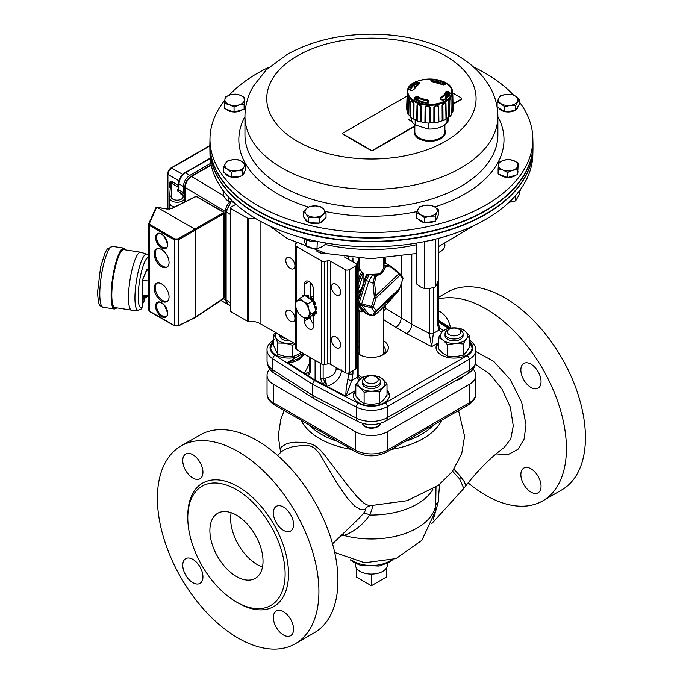<?xml version="1.0" encoding="UTF-8"?>
<svg xmlns="http://www.w3.org/2000/svg" width="683" height="683" viewBox="0 0 683 683"><rect width="100%" height="100%" fill="white"/><g stroke="black" fill="none" stroke-linecap="round" stroke-linejoin="round"><path stroke-width="1.02" d="M161.615 283.932A10.518 6.07 -120 0 0 156.356 283.411A10.518 6.07 -120 0 0 156.356 295.56A10.518 6.07 -120 0 0 166.874 301.63A10.518 6.07 -120 0 0 168.488 293.203A10.518 6.07 -120 0 0 161.615 283.932M161.615 249.577A10.518 6.07 -120 0 0 156.356 249.056A10.518 6.07 -120 0 0 156.356 261.196A10.518 6.07 -120 0 0 166.874 267.275A10.518 6.07 -120 0 0 168.488 258.84A10.518 6.07 -120 0 0 161.615 249.577M194.868 317.501L195.398 317.194L195.398 230.069L194.868 229.155L157.15 207.376L155.69 208.238M223.298 212.14A0.751 0.435 120 0 1 223.811 212.456L223.853 213.642L178.502 239.827L174.327 239.844L149.543 225.527L148.74 223.87L148.663 310.005L149.697 311.559L174.489 325.868L178.331 325.979A0.751 0.435 -116.5 0 0 178.502 325.629L178.502 239.827L177.973 238.905L223.315 212.72L223.298 212.14L196.661 196.764L195.62 196.73L172.116 208.469L167.164 209.058L157.15 207.376M148.766 309.57L149.543 311.209L174.327 325.526L178.502 325.629L195.398 317.194L224.255 297.779L224.255 213.062L223.657 212.114L197.02 196.738A0.751 0.435 120 0 0 196.661 196.764M171.587 208.699A0.751 0.435 63.5 0 1 171.757 208.417L195.261 196.678A0.751 0.435 63.5 0 1 195.62 196.73M224.255 297.779L223.717 298.719A0.751 0.435 -123.5 0 0 223.853 298.386L223.853 213.642A0.751 0.461 -120 0 0 223.315 212.72M177.973 238.905L174.839 238.93L150.055 224.622L149.466 223.332L156.552 207.393L155.784 207.914L148.8 223.631A0.751 0.581 -156 0 0 148.766 223.819M156.911 248.791A10.518 6.07 -120 0 0 157.414 260.582A10.518 6.07 -120 0 0 167.378 266.916M156.911 283.146A10.518 6.07 -120 0 0 157.414 294.945A10.518 6.07 -120 0 0 167.378 301.28M142.534 301.715A3.381 0.717 98.8 0 0 142.892 303.184A3.381 0.717 98.8 0 0 143.012 303.158L144.087 301.032C144.489 297.472 144.472 295.978 144.028 296.567A3.381 0.717 98.8 0 0 143.925 296.499A3.381 0.717 98.8 0 0 143.012 298.223A3.381 0.717 98.8 0 0 142.534 301.715M145.266 295.346A3.381 0.717 98.8 0 0 145.257 295.893A3.381 0.717 98.8 0 0 145.616 297.361A3.381 0.717 98.8 0 0 145.735 297.336L146.717 295.568M142.363 294.894A3.381 0.717 98.8 0 0 142.354 295.44A3.381 0.717 98.8 0 0 142.397 296.268M138.128 310.219A28.404 6.002 98.8 0 1 136.361 281.225A28.404 6.002 98.8 0 1 146.811 254.11L140.741 252.258A29.301 6.19 98.8 0 0 140.561 252.215A29.301 6.19 98.8 0 0 132.664 267.173A29.301 6.19 98.8 0 0 128.498 297.412A29.301 6.19 98.8 0 0 131.597 310.142A29.301 6.19 98.8 0 0 131.785 310.15L138.128 310.219L141.33 308.955L142.115 307.119M140.561 252.215L123.862 249.636A29.301 6.19 98.8 0 0 115.973 264.594A29.301 6.19 98.8 0 0 111.799 294.825A29.301 6.19 98.8 0 0 114.906 307.555L131.597 310.142M147.408 295.671L147.332 296.542L144.83 298.232L146.854 295.585M146.854 296.115L144.386 298.223M142.149 294.86L148.663 295.867M146.734 270.084L148.663 270.383M142.226 280.098L148.663 281.089M223.512 298.847L225.373 299.88L225.373 211.534L185.204 187.492L185.204 201.485M184.641 201.809L185.981 201.314M229.992 201.784C227.097 204.635 225.561 207.888 225.373 211.534M225.373 299.88L227.277 304.029L228.515 304.413M170.11 208.938L169.726 203.688M170.784 205.549L170.11 205.933M211.201 165.021L191.428 176.436C187.586 179.083 185.486 182.728 185.119 187.373L185.204 187.253C185.571 182.711 187.62 179.159 191.368 176.573L191.582 176.453C187.714 179.125 185.58 182.805 185.204 187.492L185.119 201.536M209.86 145.914L171.629 167.992L168.991 170.759L167.907 174.43L167.907 208.067A1.503 0.871 122.1 0 0 168.189 208.733L167.583 207.589A1.204 0.692 0 0 0 167.907 208.067L169.418 209.032M170.502 188.935L170.024 187.799M178.767 189.404L178.656 183.42C178.997 178.895 181.038 175.36 184.786 172.808A1.204 0.692 60 0 1 185.375 172.859C181.49 175.531 179.364 179.211 178.997 183.898L178.997 189.823L183.394 192.819L182.728 194.8M184.641 201.989L184.641 197.916L181.499 193.306A1.204 0.709 120.9 0 0 182.37 191.838M171.228 181.49L172.782 182.002A1.204 0.709 -58.7 0 1 171.911 183.462L169.435 182.173L171.228 181.49A1.204 0.956 -91.2 0 1 171.074 182.771A1.503 1.229 3.5 0 0 170.468 183.684A3.757 2.169 0 0 0 170.468 183.667A3.757 2.169 0 0 0 169.435 182.173L169.435 187.082A3.757 2.169 180 0 1 170.221 187.799M182.318 194.288L180.568 193.844L181.499 193.306L178.135 191.291A1.204 0.709 120.9 0 0 178.997 189.823A1.204 0.692 0 0 1 178.656 189.345M210.202 158.524L185.375 172.859L189.772 175.403C185.904 178.075 183.778 181.755 183.394 186.442L178.997 183.898A1.204 0.692 0 0 1 178.656 183.42M183.394 192.819L183.394 186.442M189.772 175.403L210.842 163.237M190.967 176.718A2.228 1.289 -120 0 0 190.839 176.487A8.435 4.866 120 0 0 184.871 186.818L184.871 201.673M190.839 176.487L211.141 164.765M231.016 201.989L226.124 211.969L226.124 299.939L227.832 303.961L230.299 305.591M226.175 210.979L230.956 201.972M230.299 207.888L230.299 310.953A1.503 0.871 0 0 0 230.734 311.568L230.734 208.494A1.503 0.871 180 0 1 230.299 207.888A1.503 0.871 180 0 1 230.734 207.273L235.934 204.277M411.072 117.57L411.072 118.21A18.782 10.843 0 0 0 415.17 124.972L428.13 129.01A18.782 10.843 0 0 0 447.032 122.607M447.988 121.045A18.782 10.843 0 0 0 448.646 118.21L448.646 117.203A22.915 13.233 180 0 1 446.272 118.859L445.973 103.423C444.744 102.202 443.446 102.817 442.097 105.25A3.953 2.28 0 0 0 442.891 105.199C443.924 103.338 444.872 102.894 445.726 103.867A3.953 2.28 0 0 0 445.973 103.423M415.17 119.781L415.17 124.972M428.13 123.034L428.13 129.01M447.416 118.125L447.416 122.727A20.285 11.713 0 0 0 447.988 122.112L447.988 117.715M446.093 119.183L446.093 122.317L447.416 122.727M447.493 96.773A17.758 10.254 0 0 0 446.477 94.348M424.8 102.629L424.809 102.296A16.554 9.562 0 0 0 427.456 102.646L428.104 103.253M416.135 99.829A82.984 53.376 -55.5 0 1 416.434 99.624L417.484 99.539A16.554 9.562 0 0 0 419.447 100.623L419.456 101.315M445.658 98.489L445.623 96.107A16.554 9.562 0 0 0 446.238 94.578L447.066 94.331A82.984 68.232 10.3 0 1 448.569 94.698L449.235 95.338M441.209 99.897A85.998 43.456 -116 0 0 440.253 98.95L440.424 97.447A15.897 9.178 0 0 0 445.589 91.915L447.305 91.402A85.998 70.708 10.3 0 1 448.816 91.761L450.191 93.084A20.541 11.859 180 0 1 443.455 100.299L441.645 99.88A16.554 9.562 0 0 0 442.729 99.197L442.729 100.222M442.763 100.213L442.729 99.197M418.5 82.319A85.998 45.189 65.7 0 1 419.464 82.728L419.294 83.727A15.897 9.178 0 0 0 414.129 89.251L412.412 90.276A85.998 68.974 -170.2 0 0 410.901 90.455L409.527 89.729A20.541 11.859 180 0 1 416.263 82.515L418.5 82.319A0.751 0.555 112.4 0 0 418.022 83.258L416.878 83.505L416.903 85.051M427.985 102.501A0.751 0.495 7.9 0 1 428.719 102.049L426.952 103.15A20.541 11.859 180 0 1 414.461 99.257L414.641 97.66L414.991 99.291M408.793 95.347A21.984 12.695 0 0 0 445.845 100.427A21.984 12.695 0 0 0 434.934 79.356A21.984 12.695 0 0 0 408.793 95.347M443.907 84.837L441.739 84.487A15.897 9.178 0 0 0 432.16 81.499L430.836 80.765A85.998 8.025 -87.4 0 1 430.99 80.167L432.766 79.672A20.541 11.859 180 0 1 445.256 83.557L445.077 84.555A85.998 53.581 126.2 0 0 443.907 84.837A0.751 0.47 -104.3 0 0 443.404 84.905M414.641 97.66A85.998 55.314 -55.5 0 1 415.81 96.841L417.979 96.687A15.897 9.178 0 0 0 427.549 99.667L428.881 100.913A85.998 6.292 94.2 0 0 428.719 102.049M407.316 92.128C406.53 75.062 453.188 75.062 452.402 92.128A22.548 13.02 180 0 1 433.261 105.156A22.548 13.02 180 0 1 408.255 96.021A22.548 13.02 180 0 1 407.316 92.128L406.94 109.792A22.915 13.233 180 0 0 407.094 111.15M407.631 96.61L408.246 96.568L409.066 99.377L408.801 114.838A22.915 13.233 180 0 0 410.543 116.742L410.867 101.349C411.823 100.247 412.874 100.999 414.026 103.585L413.864 119.098A22.915 13.233 180 0 0 416.732 120.464L416.997 105.003C418.397 103.637 419.866 104.089 421.394 106.377L421.36 121.907A22.915 13.233 180 0 0 424.92 122.539L425.082 107.035C426.713 105.31 428.378 105.413 430.051 107.325L430.153 122.855A22.915 13.233 180 0 0 433.859 122.65L433.893 107.111C435.515 105.02 437.111 104.747 438.682 106.292L438.896 121.779A22.915 13.233 180 0 0 442.191 120.771L442.097 105.25M449.371 116.964L449.132 101.485C449.79 99.436 450.37 98.813 450.874 99.633L451.198 115.009A23.29 13.447 180 0 1 449.371 116.964A4.286 2.476 0 0 1 448.646 117.203L448.432 101.707C449.312 99.018 450.106 98.173 450.806 99.172L450.874 99.598A3.953 2.28 0 0 0 450.874 99.573A3.953 2.28 0 0 0 450.806 99.172M452.445 94.169L451.941 97.037L452.24 112.473A22.915 13.233 180 0 1 451.19 114.454M414.658 87.313L414.649 86.621A19.568 11.304 180 0 1 416.109 85.699M453.145 109.886A23.29 13.447 180 0 1 452.752 112.089L452.445 96.679L452.82 94.578L453.145 109.886M452.24 112.473A4.286 2.476 0 0 0 452.752 112.089M451.198 115.009A4.286 2.476 0 0 0 451.198 114.906L450.874 99.581A3.953 2.28 0 0 1 450.874 99.633M445.726 103.867L446.008 119.312A4.286 2.476 0 0 0 446.272 118.859M446.008 119.312A23.29 13.447 180 0 1 443.028 120.712L442.891 105.199M442.191 120.771A4.286 2.476 0 0 0 443.028 120.712M438.349 122.146A23.29 13.447 180 0 1 434.67 122.778L434.661 107.248C435.916 105.652 437.086 105.447 438.17 106.642L438.349 122.146A4.286 2.476 0 0 0 438.896 121.779M433.859 122.65A4.286 2.476 0 0 0 434.67 122.778M429.402 123.068A23.29 13.447 180 0 1 425.577 122.838L425.705 107.325C426.986 106.019 428.198 106.087 429.342 107.538L429.402 123.068A4.286 2.476 0 0 0 430.153 122.855M424.92 122.539A4.286 2.476 0 0 0 425.577 122.838M420.523 121.941A23.29 13.447 180 0 1 417.142 120.891L417.373 105.413C418.491 104.379 419.558 104.712 420.6 106.42L420.523 121.941A4.286 2.476 0 0 0 421.36 121.907M416.732 120.464A4.286 2.476 0 0 0 417.142 120.891M413.07 118.944A23.29 13.447 180 0 1 410.645 117.22L410.953 101.81C411.721 100.99 412.498 101.536 413.258 103.449L413.07 118.944A4.286 2.476 0 0 0 413.864 119.098M410.543 116.742A4.286 2.476 0 0 0 410.645 117.22M408.169 114.522A23.29 13.447 180 0 1 407.068 112.396L407.401 97.054C407.725 96.363 408.075 97.037 408.451 99.078L408.169 114.522A4.286 2.476 0 0 0 408.801 114.838M407.273 91.881L406.573 109.357A4.286 2.476 0 0 0 406.94 109.792M408.451 99.078A3.953 2.28 0 0 0 409.066 99.377M438.17 106.642A3.953 2.28 0 0 0 438.682 106.292M429.342 107.538A3.953 2.28 0 0 0 430.051 107.325M420.6 106.42A3.953 2.28 0 0 0 421.394 106.377M413.258 103.449A3.953 2.28 0 0 0 414.026 103.585M427.993 102.399A85.247 6.232 -85.8 0 1 428.147 101.366L427.464 100.606A16.512 9.536 180 0 1 417.518 97.515L416.408 97.712L416.434 99.624M428.147 101.366A0.751 0.512 8.1 0 1 428.881 100.913M415.81 96.841L416.408 97.712A85.247 54.828 124.5 0 0 415.247 98.531L415.255 99.317M448.816 91.761L448.569 92.777A85.247 70.093 -169.7 0 0 447.075 92.418L446.195 92.564A16.512 9.536 180 0 1 440.825 98.301L440.561 98.745M445.256 83.557A0.751 0.461 123.2 0 0 444.556 84.496A19.611 11.321 0 0 0 432.638 80.782L431.733 80.893A0.751 0.692 -164.8 0 0 430.99 80.167M447.066 94.331L447.305 91.402M440.253 98.95L442.994 100.145C446.528 98.275 448.629 96.055 449.286 93.486L449.286 93.486A0.751 0.606 13.9 0 1 450.191 93.084M445.077 84.555A0.751 0.478 -103.2 0 0 444.531 84.683M431.536 81.277A0.751 0.683 -165.4 0 0 430.836 80.765M410.44 90.455L412.412 90.276M419.464 82.728A0.751 0.555 113.6 0 0 418.969 83.668L418.969 83.753M407.401 97.054L407.717 96.081M451.941 97.037A3.953 2.28 0 0 0 452.445 96.679M448.432 101.707A3.953 2.28 0 0 0 449.132 101.485M433.893 107.111A3.953 2.28 0 0 0 434.661 107.248M425.082 107.035A3.953 2.28 0 0 0 425.705 107.325M410.867 101.349L410.867 101.349A3.953 2.28 0 0 0 410.953 101.81M452.419 93.597L452.82 94.578M444.889 130.009A15.555 8.981 180 0 1 440.859 138.675A15.555 8.981 180 0 1 422.085 140.1A15.555 8.981 180 0 1 414.829 130.009M414.829 124.716L414.829 131.768A15.026 8.674 0 0 0 421.377 138.931A15.026 8.674 0 0 0 440.484 137.906A15.026 8.674 0 0 0 444.889 131.768L444.889 124.716M209.988 138.12L209.886 143.276A161.547 93.264 0 0 0 222.163 180.116A161.547 93.264 0 0 0 253.393 208.11A161.547 93.264 0 0 0 489.429 208.11A161.547 93.264 0 0 0 532.945 143.276L532.834 138.12A161.436 93.204 180 0 1 403.884 230.572A161.436 93.204 180 0 1 222.265 174.942A161.436 93.204 180 0 1 209.988 138.12A161.436 93.204 180 0 1 224.844 100.205M489.267 208.213A161.103 93.008 180 0 1 489.113 208.306A161.103 93.008 180 0 1 253.717 208.306A161.103 93.008 180 0 1 253.555 208.213M229.198 95.168A161.436 93.204 180 0 1 269.196 67.13M473.635 67.13A161.436 93.204 180 0 1 513.522 95.057M519.208 101.776A161.436 93.204 180 0 1 520.557 103.603A161.436 93.204 180 0 1 532.834 138.12M305.07 218.731A9.767 5.643 0 0 0 308.076 222.137M309.501 222.778A9.767 5.643 0 0 0 319.132 223.068M320.404 222.632A9.767 5.643 0 0 0 324.348 219.132M499.7 174.592A9.767 5.643 0 0 0 507.153 177.384M508.007 177.418A9.767 5.643 0 0 0 516.16 175.019M517.799 172.731A9.767 5.643 0 0 0 517.936 171.774L517.936 171.185M498.872 108.093A9.767 5.643 0 0 0 504.216 111.525M505.266 111.747A9.767 5.643 0 0 0 514.615 110.603M516.237 109.553A9.767 5.643 0 0 0 517.936 106.531M242.721 174.959A9.767 5.643 0 0 0 244.42 171.945M225.356 173.508A9.767 5.643 0 0 0 230.7 176.931M231.75 177.162A9.767 5.643 0 0 0 241.099 176.018M234.491 112.003A9.767 5.643 0 0 0 242.644 109.613M244.283 107.325A9.767 5.643 0 0 0 244.42 106.369L244.42 105.78M226.184 109.178A9.767 5.643 0 0 0 233.637 111.978M435.95 220.037A9.767 5.643 0 0 0 437.257 217.228M418.32 219.175A9.767 5.643 0 0 0 424.117 222.521M425.108 222.692A9.767 5.643 0 0 0 434.277 221.275M322.957 214.599A9.767 5.643 0 0 0 323.469 208.964L326.03 212.584L322.957 214.599L319.883 218.039L314.248 217.151A9.767 5.643 0 0 0 322.957 214.599M513.496 160.548A9.767 5.643 0 0 0 503.738 160.249L508.767 159.481L513.496 160.548L518.226 163.032L517.927 165.568A9.767 5.643 0 0 0 513.496 160.548M506.146 94.348A9.767 5.643 0 0 0 498.88 98.113L500.63 95.731L506.146 94.348L511.661 94.382L515.434 96.09A9.767 5.643 0 0 0 506.146 94.348M236.685 170.793A9.767 5.643 0 0 0 243.942 167.019L242.2 170.827L236.685 170.793L231.161 172.176L227.396 169.042A9.767 5.643 0 0 0 236.685 170.793M229.334 104.593A9.767 5.643 0 0 0 239.084 104.892L234.056 107.077L229.334 104.593L224.605 103.526L224.903 99.564A9.767 5.643 0 0 0 229.334 104.593M430.017 216.169A9.767 5.643 0 0 0 436.924 212.182L435.464 216.041L430.017 216.169L424.561 217.723L420.574 214.71A9.767 5.643 0 0 0 430.017 216.169M532.945 143.456A161.555 93.272 180 0 1 532.962 144.787L532.962 148.074A161.555 93.272 180 0 1 433.235 234.243A161.555 93.272 180 0 1 257.175 214.027A161.555 93.272 180 0 1 209.86 148.074L209.86 144.787A161.555 93.272 180 0 1 209.877 143.456M532.962 144.787A161.555 93.272 180 0 1 433.235 230.965A161.555 93.272 180 0 1 257.175 210.74A161.555 93.272 180 0 1 209.86 144.787M224.912 192.743A12.772 7.376 180 0 1 222.453 190.164A12.772 7.376 180 0 1 221.966 188.841M520.856 188.841A12.772 7.376 180 0 1 519.481 191.402A12.772 7.376 180 0 1 517.919 192.743M317.45 241.432A12.772 7.376 180 0 1 308.818 240.749A12.772 7.376 180 0 1 304.14 238.316M444.889 243.942L444.889 245.393A15.026 8.674 180 0 1 440.484 251.532A15.026 8.674 180 0 1 438.384 252.539M440.322 251.617A14.574 8.418 180 0 1 440.168 251.711A14.574 8.418 180 0 1 438.384 252.59M435.626 239.101A12.772 7.376 180 0 1 428.497 240.775M532.945 149.415A161.547 93.264 180 0 1 532.945 149.594A161.547 93.264 180 0 1 309.595 234.611A161.547 93.264 180 0 1 209.886 149.594A161.547 93.264 180 0 1 209.877 149.415M209.886 149.594L209.988 154.742A161.436 93.204 0 0 0 309.638 239.699A161.436 93.204 0 0 0 532.834 154.742L532.945 149.594M438.699 238.316A126.457 73.013 0 0 1 438.384 238.427L438.384 280.593L435.464 286.886L435.37 239.221M424.561 241.603L424.561 288.576L430.017 288.439L435.464 286.886M416.587 243.071L416.587 283.966L420.574 286.98L424.561 288.576M325.458 242.943L325.458 244.292L321.232 247.161L317.006 248.603L311.661 248.279L306.317 246.537L304.072 240.151L304.072 238.299M306.317 246.537L306.317 239.75M317.006 248.603L317.296 241.449M519.225 191.667L519.225 194.672L515.639 200.853L509.04 202.305M515.639 200.853L515.639 195.458M234.056 202.313L228.429 201.4L225.911 199.197L223.401 195.569L223.401 191.453M228.429 201.4L228.429 196.858M418.047 209.263A9.767 5.643 0 0 0 420.574 214.71L416.587 213.122L418.047 209.263L419.507 206.829L424.954 205.276A9.767 5.643 0 0 0 418.047 209.263M436.924 212.182A9.767 5.643 0 0 0 434.388 206.736A9.767 5.643 0 0 0 424.954 205.276L430.401 205.148L434.388 206.736L438.384 209.749L436.924 212.182M230.222 94.835A9.767 5.643 0 0 0 224.903 99.564L225.194 97.029L230.222 94.835L235.251 94.075L239.981 95.133A9.767 5.643 0 0 0 230.222 94.835M239.084 104.892A9.767 5.643 0 0 0 244.412 100.162A9.767 5.643 0 0 0 239.981 95.133L244.71 97.618L244.113 104.123L239.084 104.892M225.364 163.527A9.767 5.643 0 0 0 227.396 169.042L223.623 167.335L225.364 163.527L227.115 161.145L232.63 159.754A9.767 5.643 0 0 0 225.364 163.527M243.942 167.019A9.767 5.643 0 0 0 241.919 161.504A9.767 5.643 0 0 0 232.63 159.754L238.145 159.788L241.919 161.504L245.692 164.637L243.942 167.019M411.951 121.497L408.605 119.679L412.054 121.676M517.458 101.605A9.767 5.643 0 0 0 515.434 96.09L519.208 99.223L515.716 105.413L510.201 105.378A9.767 5.643 0 0 0 517.458 101.605M498.88 98.113A9.767 5.643 0 0 0 500.912 103.637A9.767 5.643 0 0 0 510.201 105.378L504.677 106.77L500.912 103.637L497.139 101.929L498.88 98.113M512.6 170.298A9.767 5.643 0 0 0 517.927 165.568L517.629 169.538L512.6 170.298L507.571 172.483L502.85 169.999A9.767 5.643 0 0 0 512.6 170.298M503.738 160.249A9.767 5.643 0 0 0 498.419 164.97A9.767 5.643 0 0 0 502.85 169.999L498.12 168.94L498.419 164.97L498.718 162.434L503.738 160.249M306.061 214.078A9.767 5.643 0 0 0 314.248 217.151L308.622 217.698L306.061 214.078L303.5 211.892L306.573 208.452A9.767 5.643 0 0 0 306.061 214.078M323.469 208.964A9.767 5.643 0 0 0 315.281 205.89A9.767 5.643 0 0 0 306.573 208.452L309.647 206.428L315.281 205.89L320.916 206.778L323.469 208.964M411.858 121.318L408.818 119.559M453.017 103.859L461.204 99.129A1.503 0.871 0 0 0 461.648 98.514A1.503 0.871 0 0 0 461.204 97.9L452.419 92.828M406.855 96.158L343.25 132.878A1.503 0.871 0 0 0 342.815 133.484A1.503 0.871 0 0 0 343.25 134.099L370.878 150.055A1.503 0.871 0 0 0 373.003 150.055L414.829 125.903M424.561 217.723L424.561 222.778L420.574 220.481L416.587 218.176L416.587 213.122M424.561 222.778L435.464 221.096L435.464 216.041M435.464 221.096L438.384 214.803L438.384 209.749M234.056 107.077L234.056 112.132L224.605 108.58L224.605 103.526M234.056 112.132L244.113 109.178L244.113 104.123M244.113 109.178L244.71 97.618M231.161 172.176L231.161 177.23L227.396 174.814L223.623 172.389L223.623 167.335M231.161 177.23L242.2 175.881L242.2 170.827M242.2 175.881L245.692 169.691L245.692 164.637M342.849 133.672A1.503 0.871 0 0 0 342.815 133.851A1.503 0.871 0 0 0 343.25 134.466L370.878 150.422A1.503 0.871 0 0 0 373.003 150.422L414.829 126.27M453.025 104.226L461.204 99.496A1.503 0.871 0 0 0 461.648 98.881A1.503 0.871 0 0 0 461.614 98.702M497.139 101.929L497.139 106.983L504.677 111.824L510.201 111.15L515.716 110.467L519.208 104.277L519.208 99.223M515.716 110.467L515.716 105.413M504.677 111.824L504.677 106.77M498.12 168.94L498.12 173.994L507.571 177.546L517.629 174.592L517.629 169.538M507.571 177.546L507.571 172.483M517.629 174.592L518.226 163.032M303.5 211.892L303.5 216.946L308.622 222.752L308.622 217.698M308.622 222.752L319.883 223.093L319.883 218.039M319.883 223.093L326.03 217.638L326.03 212.584M309.16 298.138L313.471 296.123M299.82 298.292L303.175 301.399A9.767 5.643 -120 0 0 296.874 301.041A9.767 5.643 -120 0 0 296.174 308.571A9.767 5.643 -120 0 0 301.784 316.468L298.428 313.36L296.174 308.571L295.158 303.073L299.82 298.292L304.831 295.397L312.771 300.904L316.041 311.192L311.38 315.973L306.368 318.867L301.784 316.468A9.767 5.643 -120 0 0 308.084 316.835A9.767 5.643 -120 0 0 308.776 309.297A9.767 5.643 -120 0 0 303.175 301.399L307.76 303.798L308.776 309.297L311.03 314.086L306.368 318.867M316.041 311.192L311.03 314.086M312.771 300.904L307.76 303.798M309.519 371.484A6.01 4.764 23.4 0 1 304.405 373.285L315.094 380.183L326.978 386.365L323.136 378.425L325.586 378.075C331.998 376.717 335.515 373.755 336.138 369.196L336.138 367.514M315.094 360.274L315.094 380.183M311.653 300.127L312.737 299.265L312.02 300.383M312.737 299.265A11.269 6.506 60 0 0 310.791 297.293L309.937 297.788A11.269 6.506 60 0 1 311.883 299.76M309.937 297.788L309.706 298.778M307.896 297.523L307.871 296.345L308.716 295.859L308.383 297.856M308.716 295.859A11.269 6.506 60 0 0 306.667 295.056L305.813 295.551A11.269 6.506 60 0 1 307.871 296.345M305.813 295.551L305.958 296.174M314.035 304.874L315.734 304.268A11.269 6.506 60 0 0 314.419 301.647L313.574 302.142A11.269 6.506 60 0 1 314.889 304.763M304.08 295.833L304.763 294.945L304.994 295.508M302.68 296.644L302.304 296.029A11.269 6.506 60 0 1 302.475 295.927A11.269 6.506 60 0 1 303.918 295.44M315.58 309.74L316.921 309.519A11.269 6.506 60 0 0 316.588 306.949L315.742 307.444A11.269 6.506 60 0 1 316.075 310.005M315.742 307.444L314.778 307.222M301.254 297.464L302.099 296.977M300.844 297.703A11.269 6.506 60 0 1 301.092 297.276M314.24 313.036L315.128 314.095L315.981 313.608A11.269 6.506 60 0 0 316.716 311.789L315.862 312.276A11.269 6.506 60 0 1 315.128 314.095M315.862 312.276L315.384 311.866M312.037 315.298L312.302 315.93A11.269 6.506 60 0 0 313.745 315.444A11.269 6.506 60 0 0 313.907 315.341L313.181 314.129M303.158 295.534A11.269 6.506 60 0 1 303.32 295.432A11.269 6.506 60 0 1 304.439 295.005A11.269 6.506 60 0 1 304.763 294.945M308.81 298.155L308.767 297.634M308.998 298.044A8.794 5.08 60 0 1 309.766 298.539M314.385 304.831A8.794 5.08 60 0 1 314.837 306.274L316.588 306.949M316.033 311.2L316.716 311.789M313.89 313.403L314.761 314.854L313.907 315.341M295.491 305.728L295.491 348.236A3.005 1.733 0 0 0 296.371 349.465L321.548 363.996A3.005 1.733 0 0 0 324.451 364.449L327.797 363.928A3.005 1.733 180 0 1 330.709 364.381L345.086 372.679A3.005 1.733 0 0 0 349.337 372.679L355.715 368.999A3.005 1.733 0 0 0 356.594 367.77L356.594 264.705A3.005 1.733 0 0 0 355.715 263.476L344.3 256.885M296.302 243.191L295.594 244.719A3.005 1.733 0 0 0 295.491 245.163A3.005 1.733 0 0 0 296.371 246.392L321.548 260.923A3.005 1.733 0 0 0 324.451 261.376L327.797 260.855A3.005 1.733 180 0 1 330.709 261.307L345.086 269.606A3.005 1.733 0 0 0 349.337 269.606L355.715 265.926A3.005 1.733 0 0 0 356.594 264.705M304.439 318.013L304.439 320.993A6.386 3.688 -120 0 0 307.23 327.422A6.386 3.688 -120 0 0 312.148 329.129A6.386 3.688 -120 0 0 313.471 326.209L313.471 315.589M313.471 302.202L313.471 289.396A6.386 3.688 -120 0 0 310.688 282.967A6.386 3.688 -120 0 0 305.762 281.259A6.386 3.688 -120 0 0 304.439 284.179L304.439 295.005M323.733 252.889L321.693 253.137A3.005 1.733 180 0 1 319.448 252.633L316.297 250.815M323.614 253.205L324.485 253.077M230.734 208.494L247.323 218.073A1.503 0.871 0 0 0 248.603 218.321A13.523 7.812 180 0 1 256.484 219.047M268.598 225.45L269.392 225.911M336.053 294.825A6.463 3.731 60 0 1 331.836 289.131A6.463 3.731 60 0 1 332.826 283.949A6.463 3.731 60 0 1 339.289 287.68A6.463 3.731 60 0 1 339.289 295.141A6.463 3.731 60 0 1 336.053 294.825M336.053 347.587A6.463 3.731 60 0 1 331.836 341.893A6.463 3.731 60 0 1 332.826 336.719A6.463 3.731 60 0 1 339.289 340.45A6.463 3.731 60 0 1 339.289 347.912A6.463 3.731 60 0 1 336.053 347.587M290.36 268.445A6.463 3.731 60 0 1 286.143 262.75A6.463 3.731 60 0 1 287.133 257.568A6.463 3.731 60 0 1 293.596 261.299A6.463 3.731 60 0 1 293.596 268.761A6.463 3.731 60 0 1 290.36 268.445M290.36 321.206A6.463 3.731 60 0 1 286.143 315.512A6.463 3.731 60 0 1 287.133 310.338A6.463 3.731 60 0 1 293.596 314.069A6.463 3.731 60 0 1 293.596 321.531A6.463 3.731 60 0 1 290.36 321.206M310.586 316.434L310.739 318.935A6.386 3.688 -120 0 0 313.471 323.99M247.323 218.073L247.323 321.147A1.503 0.871 0 0 0 248.603 321.394A13.523 7.812 180 0 1 260.078 323.597L295.491 344.044M310.586 282.864L310.586 297.318M247.323 321.147L230.734 311.568M363.919 280.559L363.919 274.421L360.53 270.366A12.021 6.941 180 0 1 360.385 270.178L359.395 268.53L359.386 258.362M383.436 258.362L383.436 268.53L380.141 273.909L372.209 274.344A12.021 6.941 180 0 1 371.851 274.353L367.753 274.31L366.481 275.326M383.436 264.91L385.374 265.875A7.709 4.901 84.7 0 1 385.741 265.576L388.337 264.927L391.009 266.293A1.503 0.879 129.8 0 0 390.813 266.191L386.083 263.604L383.436 264.415M383.436 262.673L386.083 263.604M385.007 266.225L384.999 268.112L386.347 266.831A1.503 1.05 46.6 0 0 385.374 265.875L385.007 266.225L383.436 265.158M384.999 268.112C383.257 272.107 380.721 274.506 377.392 275.309L376.043 276.589A6.079 3.996 78.7 0 0 375.761 276.888L374.583 282.916L376.171 297.831L373.319 306.906L376.171 310.586L374.583 314.94L375.761 314.419A6.079 0.487 132.1 0 0 376.043 314.163L376.837 313.403M375.761 314.419A1.503 1.144 47.5 0 1 375.659 314.53L372.995 315.725L374.557 312.097L371.535 307.802A1.503 0.504 -75.5 0 1 371.535 306.402L374.378 297.336L372.961 283.086L374.728 276A7.709 4.824 -95.8 0 1 375.061 275.642L377.392 275.309M375.428 275.292L372.209 274.344M371.851 274.353L372.713 274.515M369.426 274.318L366.199 280.474L364.833 280.073L358.148 301.365M374.583 282.916L372.961 283.086L366.199 280.474M368.769 281.37L372.594 274.634L375.061 275.642A1.503 1.05 46.6 0 1 376.043 276.589M367.753 274.31L364.833 280.073L364.321 279.757M358.148 304.157L364.833 312.805L367.002 314.112L373.097 315.785M365.473 313.36L364.415 312.464A1.503 1.315 -37.7 0 0 364.833 312.805L366.822 314.035M366.199 313.488L369.648 315.042M377.392 312.882L384.999 305.677L385.007 305.011L384.999 305.677L386.347 304.396A6.079 0.487 -47.9 0 0 386.655 304.106A1.503 0.948 -134.2 0 1 386.587 304.183L386.271 304.49A1.503 1.05 -133.4 0 0 386.347 304.396M360.53 270.366L358.148 269.64M358.148 272.013L359.762 270.109M361.777 271.629L358.148 278.903M360.385 270.178L359.779 270.101M358.148 269.23L359.881 269.998M358.148 268.171L359.386 267.104M358.148 310.313L361.034 311.789L358.148 310.645M362.904 272.602L359.967 278.357L358.148 284.162M398.641 272.696A1.503 0.879 129.8 0 1 398.829 272.799L391.009 266.293A1.503 0.879 129.8 0 1 391.154 267.224L398.974 273.729L402.859 278.946L398.974 290.164L386.655 304.106M366.19 280.491L359.138 302.962L361.708 303.858L361.708 305.267L359.138 304.362L366.19 313.48M374.583 314.94A1.503 1.443 26.5 0 1 372.961 315.29L368.769 314.393L361.708 305.267L371.535 307.802A1.503 1.315 -37.7 0 0 373.319 306.906L361.708 303.867L368.76 281.396M358.148 302.501L359.138 302.962L359.138 304.362L358.148 303.901M374.557 312.097A1.503 1.443 26.5 0 0 376.171 311.747L398.974 290.164A1.503 0.444 -139.3 0 0 399.009 290.138L391.18 299.231A1.503 0.444 -139.3 0 1 391.154 299.256M374.378 311.482A1.503 1.315 -37.7 0 0 376.171 310.586L400.042 287.927M374.378 297.336L376.171 297.831L400.016 275.266A1.503 1.315 142.3 0 0 399.922 273.892L402.765 277.571A1.503 1.315 142.3 0 1 402.859 278.946L399.009 290.138A1.503 0.444 -139.3 0 0 399.026 290.104M374.557 295.491L376.171 295.321L398.974 273.729A1.503 0.879 129.8 0 0 398.829 272.807L399.922 273.892M391.205 299.197A1.503 0.444 -139.3 0 1 391.188 299.231L386.587 304.183A1.503 0.948 -134.2 0 1 386.51 304.242M402.902 278.86L403.013 278.937A1.503 1.503 0 0 0 402.765 277.571M377.784 377.844L376.196 376.922L377.784 377.844A9.016 5.208 180 0 1 380.431 381.524L380.431 383.359A9.016 5.208 180 0 1 371.415 388.567A9.016 5.208 180 0 1 362.4 383.359L362.4 381.524A9.016 5.208 180 0 1 365.038 377.844L366.634 376.922A6.762 3.902 -0 0 0 366.634 382.437A6.762 3.902 -0 0 0 376.196 382.437A6.762 3.902 -0 0 0 376.196 376.922A6.762 3.902 -0 0 0 366.634 376.922M380.431 381.524A9.016 5.208 180 0 1 371.415 386.723A9.016 5.208 180 0 1 362.4 381.524M380.346 423.349A9.016 5.208 180 0 1 376.265 427.012A9.016 5.208 180 0 1 366.558 427.012A9.016 5.208 180 0 1 365.038 426.312A9.016 5.208 180 0 1 362.485 423.349M376.265 427.012L375.206 427.404A7.043 4.072 180 0 1 367.616 427.404L366.558 427.012M380.414 423.323A9.016 5.208 180 0 1 374.591 427.865A9.016 5.208 180 0 1 365.038 426.679A9.016 5.208 180 0 1 362.417 423.323M289.882 340.808A9.016 5.208 180 0 1 279.74 335.643L279.74 334.952M286.467 338.836A9.016 5.208 180 0 1 280.039 335.122M283.428 379.108A9.016 5.208 180 0 1 282.386 378.587A9.016 5.208 180 0 1 280.969 377.528M284.709 379.927A9.016 5.208 180 0 1 282.386 378.954A9.016 5.208 180 0 1 280.32 377.118M458.848 329.197L460.444 330.12A9.016 5.208 180 0 1 463.083 333.799L463.083 335.643A9.016 5.208 180 0 1 454.067 340.851A9.016 5.208 180 0 1 445.051 335.643L445.051 333.799A9.016 5.208 180 0 1 447.689 330.12L449.286 329.197A6.762 3.902 -0 0 0 449.286 334.721A6.762 3.902 -0 0 0 458.848 334.721A6.762 3.902 -0 0 0 458.848 329.197A6.762 3.902 -0 0 0 457.653 328.651A6.762 3.902 -0 0 0 449.286 329.197M463.083 333.799A9.016 5.208 180 0 1 454.067 339.007A9.016 5.208 180 0 1 445.051 333.799M462.485 376.768A9.016 5.208 180 0 1 458.925 379.296A9.016 5.208 180 0 1 457.294 379.765M458.925 379.296L457.858 379.688A7.043 4.072 180 0 1 456.944 379.97M462.792 376.598A9.016 5.208 180 0 1 456.355 380.311M275.65 332.587L273.67 334.294L275.693 337.667A13.523 7.812 -0 0 0 285.255 343.182A13.523 7.812 -0 0 0 293.57 342.943M276.12 332.86A13.523 7.812 -0 0 0 275.693 337.667L277.716 343.003L285.255 343.182L292.802 345.342L294.774 343.634M301.365 352.343L298.326 354.417L292.802 356.62L285.255 356.441L277.716 354.281L273.67 345.572L273.67 334.294M292.802 356.62L292.802 345.342M277.716 354.281L277.716 343.003M359.454 379.714L355.809 384.683L359.958 387.517A13.523 7.812 -0 0 0 371.919 391.163A13.523 7.812 -0 0 0 383.368 387.013A13.523 7.812 -0 0 0 382.864 379.21A13.523 7.812 -0 0 0 370.912 375.556L363.108 376.709L359.454 379.714A13.523 7.812 -0 0 0 359.958 387.517L364.116 392.315L371.919 391.163L379.722 391.982L383.368 387.013L387.022 384.017L382.864 379.21L378.715 376.376L370.912 375.556A13.523 7.812 -0 0 0 359.454 379.714M387.022 384.017L387.022 395.295L383.368 400.264L379.722 403.26L371.919 404.413L364.116 403.602L359.958 400.767L355.809 395.961L355.809 384.683M379.722 403.26L379.722 391.982M364.116 403.602L364.116 392.315M441.722 332.45L438.529 337.547L443.105 340.219A13.523 7.812 -0 0 0 455.45 343.412A13.523 7.812 -0 0 0 466.412 338.836A13.523 7.812 -0 0 0 465.029 331.067A13.523 7.812 -0 0 0 452.684 327.874L444.915 329.317L441.722 332.45A13.523 7.812 -0 0 0 443.105 340.219L447.681 344.855L455.45 343.412L463.219 343.933L466.412 338.836L469.605 335.703L465.029 331.067L460.453 328.403L452.684 327.874A13.523 7.812 -0 0 0 441.722 332.45M469.605 335.703L469.605 346.99L466.412 352.087L463.219 355.211L455.45 356.663L447.681 356.133L443.105 353.47L438.529 348.825L438.529 337.547M463.219 355.211L463.219 343.933M447.681 356.133L447.681 344.855M382.224 355.194A13.942 8.051 0 0 0 385.349 350.123A13.942 8.051 0 0 0 383.436 346.05M359.386 346.05A13.942 8.051 0 0 0 358.148 347.656M358.148 352.582A13.942 8.051 0 0 0 360.598 355.194M358.148 353.751A16.947 9.784 0 0 0 359.429 354.588A16.947 9.784 0 0 0 383.394 354.588A16.947 9.784 0 0 0 383.436 340.774M359.386 340.774A16.947 9.784 0 0 0 358.148 341.585M438.529 342.661L437.948 342.994A18.031 10.416 0 0 0 436.036 347.664A18.031 10.416 0 0 0 447.169 357.286A18.031 10.416 0 0 0 466.822 355.032A18.031 10.416 0 0 0 472.098 347.664A18.031 10.416 0 0 0 469.605 342.379M472.073 348.279A18.031 10.416 0 0 0 469.605 343.609M438.529 343.609A18.031 10.416 0 0 0 436.061 348.279M355.809 390.42L355.297 390.71A18.031 10.416 0 0 0 353.376 395.389A18.031 10.416 0 0 0 364.509 405.002A18.031 10.416 0 0 0 384.162 402.748A18.031 10.416 0 0 0 389.447 395.389A18.031 10.416 0 0 0 387.022 390.172M389.412 396.003A18.031 10.416 0 0 0 387.022 391.393M355.809 391.393A18.031 10.416 0 0 0 353.41 396.003M273.67 341.961A18.031 10.416 0 0 0 270.724 347.664A18.031 10.416 0 0 0 296.849 356.97L303.115 353.359M273.67 343.19A18.031 10.416 0 0 0 270.758 348.279M357.892 421.522A7.513 4.107 -62.5 0 1 356.33 418.073L356.33 407.034L312.396 384.196L272.841 358.831L272.841 369.87A7.513 4.559 -57.3 0 0 274.37 373.294C270.109 370.929 267.668 366.882 267.044 361.162A22.539 13.011 0 0 0 272.841 369.87L312.396 395.235L356.33 418.073A22.539 13.011 0 0 0 387.355 417.603A7.513 4.337 -120 0 1 385.793 421.044C376.64 425.611 367.334 425.765 357.892 421.522L313.856 398.616L312.396 395.235L312.396 384.196L314.522 380.508L358.344 403.286A19.534 11.278 0 0 0 385.229 402.885L467.052 355.647A19.534 11.278 0 0 0 469.605 341.509M401.169 256.501L401.169 275.505M401.169 284.82L401.169 318.218C400.836 322.12 399.017 325.159 395.713 327.345L383.436 319.465M411.789 254.588L411.789 324.357C411.482 328.267 409.757 331.357 406.616 333.637L395.713 327.345M320.643 253.051L320.882 252.138M441.952 332.16L438.853 330.205A3.005 2.305 -27.3 0 0 439.4 327.601L443.352 330.615M341.62 369.981C340.749 377.682 335.891 383.137 327.037 386.347A6.01 1.187 81.8 0 1 325.586 378.075M347.835 379.389A3.005 0.854 17.9 0 0 351.788 380.465L345.888 396.149C345.735 391.991 346.383 386.407 347.835 379.389L348.817 372.918M310.313 357.516L310.313 372.209A3.005 1.733 0 0 1 309.544 371.057L308.725 372.739L304.396 373.319L309.544 363.407M304.123 353.939L304.063 354.118C300.511 359.924 294.971 362.69 287.441 362.408L298.061 358.814C299.675 358.268 301.399 356.381 303.235 353.162M383.462 306.966L384.683 306.266M385.451 305.258L385.221 309.314L383.436 311.286M433.381 287.637L433.381 333.364L431.639 346.64L429.248 333.424L429.248 288.542M358.959 380.269L357.26 377.358L357.26 264.731L358.609 258.311M308.52 372.824A3.005 2.519 63.9 0 0 308.46 375.932L310.313 372.209M320.404 363.339L320.404 378.032L322.461 384.008L325.014 382.343M439.4 327.601L438.571 323.511L438.571 252.505M303.295 353.461A3.005 0.854 17.9 0 0 304.063 354.118M181.055 445.939L200.076 434.96A114.215 65.944 60 0 1 314.282 500.895A114.215 65.944 60 0 1 314.282 632.782L295.261 643.762A114.215 65.944 60 0 1 238.154 638.101A114.215 65.944 60 0 1 163.544 537.461A114.215 65.944 60 0 1 181.055 445.939A114.215 65.944 60 0 1 295.261 511.883A114.215 65.944 60 0 1 295.261 643.762M273.371 512.865A14.275 8.239 60 0 1 276.325 506.325A14.275 8.239 60 0 1 290.608 514.572A14.275 8.239 60 0 1 290.608 531.058A14.275 8.239 60 0 1 279.603 527.233A14.275 8.239 60 0 1 273.371 512.865M182.754 460.547A14.275 8.239 60 0 1 185.708 454.007A14.275 8.239 60 0 1 199.982 462.254A14.275 8.239 60 0 1 199.982 478.74A14.275 8.239 60 0 1 188.986 474.916A14.275 8.239 60 0 1 182.754 460.547M182.754 565.183A14.275 8.239 60 0 1 185.708 558.643A14.275 8.239 60 0 1 199.982 566.89A14.275 8.239 60 0 1 199.982 583.376A14.275 8.239 60 0 1 188.986 579.551A14.275 8.239 60 0 1 182.754 565.183M273.371 617.5A14.275 8.239 60 0 1 276.325 610.961A14.275 8.239 60 0 1 290.608 619.208A14.275 8.239 60 0 1 290.608 635.694A14.275 8.239 60 0 1 279.603 631.869A14.275 8.239 60 0 1 273.371 617.5M285.127 573.933A68.829 39.742 60 0 1 270.869 605.437A68.829 39.742 60 0 1 202.04 565.703A68.829 39.742 60 0 1 202.04 486.228A68.829 39.742 60 0 1 255.083 504.669A68.829 39.742 60 0 1 285.127 573.933M236.455 576.512A37.574 21.694 60 0 1 211.909 543.403A37.574 21.694 60 0 1 217.672 513.292A37.574 21.694 60 0 1 255.246 534.985A37.574 21.694 60 0 1 255.246 578.373A37.574 21.694 60 0 1 236.455 576.512M262.485 566.992A37.574 21.694 60 0 1 257.175 564.542A37.574 21.694 60 0 1 231.153 512.711M269.759 369.085A22.539 13.011 0 0 0 267.044 375.274A22.539 13.011 0 0 0 273.652 384.478L355.476 431.716A22.539 13.011 0 0 0 387.355 431.716L469.178 384.478A22.539 13.011 0 0 0 475.778 375.274A22.539 13.011 0 0 0 473.063 369.085M438.571 297.259L447.561 292.068A114.215 65.944 60 0 1 561.776 358.012A114.215 65.944 60 0 1 561.776 489.89L542.754 500.878A114.215 65.944 60 0 1 485.647 495.218A114.215 65.944 60 0 1 468.111 482.872M438.571 299.009A114.215 65.944 60 0 1 547.22 377.161A114.215 65.944 60 0 1 542.754 500.878M433.21 519.797L438.136 502.509L439.553 484.469M370.519 505.685L366.831 504.839L363.902 503.132L357.03 496.754L347.57 485.314L324.562 454.887L319.789 449.499L314.718 445.538L310.748 443.771L304.029 442.371L295.295 442.183L289.746 442.943L285.767 444.155L281.883 446.691L280.534 448.953L280.559 452.001L278.237 435.848L280.884 418.952L284.273 410.543M277.631 455.459L281.481 451.625L284.828 449.431L293.203 446.494L305.335 445.248L310.321 446.016L314.009 447.681L319.379 453.281L336.412 482.224L346.862 497.565L354.827 506.214L359.762 509.159L361.922 509.612L365.029 509.211L367.215 506.982L369.973 505.736L407.085 500.707L438.469 485.306L452.283 471.594L461.682 453.879L464.585 436.249L458.558 410.543M341.483 535.848L343.933 535.429C354.033 531.869 362.613 525.073 369.674 515.025C372.278 509.142 372.995 505.975 371.825 505.514M343.216 534.234A9.016 5.259 -102.8 0 1 343.933 535.429A64.62 37.309 180 0 0 435.72 505.318L435.182 511.712L421.855 540.338L396.046 558.583L364.611 562.775L334.687 552.436M365.029 509.211C366.208 509.347 365.422 511.038 362.673 514.282A9.016 4.439 -140.5 0 1 369.674 515.025A64.62 37.309 180 0 0 432.911 489.182M362.673 514.282L359.642 517.714M435.985 487.124L435.72 505.318A8.264 4.593 0.2 0 1 438.136 502.509M438.571 310.987A14.275 8.239 60 0 1 450.353 327.849M541.047 486.27A14.275 8.239 60 0 1 538.093 492.81A14.275 8.239 60 0 1 523.818 484.563A14.275 8.239 60 0 1 523.818 468.077A14.275 8.239 60 0 1 534.823 471.902A14.275 8.239 60 0 1 541.047 486.27M541.047 381.635A14.275 8.239 60 0 1 538.093 388.166A14.275 8.239 60 0 1 523.818 379.927A14.275 8.239 60 0 1 523.818 363.441A14.275 8.239 60 0 1 534.823 367.266A14.275 8.239 60 0 1 541.047 381.635M475.385 364.295L489.506 373.797L501.868 388.9L510.286 407.017L513.274 425.876L510.799 438.776L504.156 447.527C490.642 457.465 477.665 470.476 465.225 486.569L465.567 485.101L464.431 481.925L461.051 477.016L459.599 478.903L452.564 471.219M356.535 568.222L356.535 577.126L371.415 585.715L386.288 577.126L386.288 568.222M387.338 563.355L387.389 564.645A15.982 9.229 180 0 1 371.415 574.079A15.982 9.229 180 0 1 355.433 564.645L355.484 563.355M371.415 585.715L371.415 574.079M174.481 325.868A0.751 0.435 120 0 1 174.327 325.526L174.327 239.844A0.751 0.435 120 0 1 174.839 238.93M149.697 311.55A0.751 0.435 120 0 1 149.543 311.209L149.543 225.527A0.751 0.435 120 0 1 150.055 224.622M161.615 247.963A8.546 4.935 60 0 1 156.381 234.474A8.546 4.935 60 0 1 166.848 240.518A8.546 4.935 60 0 1 161.615 247.963M161.615 316.673A8.546 4.935 60 0 1 156.381 303.184A8.546 4.935 60 0 1 166.848 309.228A8.546 4.935 60 0 1 161.615 316.673M157.355 207.393L167.275 208.938L171.757 208.417A0.751 0.435 63.5 0 1 172.116 208.469M149.466 223.332A0.751 0.581 -156 0 0 148.809 223.623L148.663 224.289M177.973 325.936A0.751 0.435 -116.5 0 0 178.331 325.979L195.218 317.544M155.937 207.692L157.525 207.427M158.285 302.62A7.795 4.499 -120 0 0 157.03 308.844A7.795 4.499 -120 0 0 162.136 315.759A7.795 4.499 -120 0 0 166.08 316.118C168.556 315.879 167.847 312.114 163.954 304.84C160.531 302.193 158.644 301.459 158.285 302.62M158.285 233.902A7.795 4.499 -120 0 0 157.03 240.134A7.795 4.499 -120 0 0 162.136 247.05A7.795 4.499 -120 0 0 166.08 247.408C168.556 247.161 167.847 243.404 163.954 236.13C160.531 233.484 158.644 232.741 158.285 233.902M142.978 301.425A2.783 0.589 98.8 0 0 144.053 301.092A2.783 0.589 98.8 0 0 144.062 297.148A2.783 0.589 98.8 0 0 142.978 301.425M145.701 295.406A2.783 0.589 98.8 0 0 146.691 295.56M99.803 293.861A30.803 6.514 98.8 0 0 103.065 307.248C99.812 305.096 98.506 307.811 97.575 292.196L100.632 266.814L105.011 252.906L107.282 248.996L112.482 246.358A30.803 6.514 98.8 0 0 104.183 262.076A30.803 6.514 98.8 0 0 99.803 293.861M112.482 246.358L123.802 248.108A30.803 6.514 98.8 0 0 115.504 263.826A30.803 6.514 98.8 0 0 111.124 295.611A30.803 6.514 98.8 0 0 114.385 308.998L116.75 307.845M125.638 249.91A30.504 6.446 98.8 0 0 116.853 260.454A30.504 6.446 98.8 0 0 111.491 295.491A30.504 6.446 98.8 0 0 116.673 307.828M148.663 257.397A25.425 5.37 98.8 0 0 139.093 284.427A25.425 5.37 98.8 0 0 142.115 307.256L142.158 280.798L147.135 269.162L147.443 270.195M142.132 304.447A28.071 5.934 98.8 0 0 142.679 303.15M147.443 269.478L146.93 269.665M191.582 176.453L211.218 165.115L191.582 176.453L223.401 195.492M167.933 173.465A1.204 0.692 0 0 0 167.583 173.952L167.583 173.952A1.204 0.692 0 0 0 167.907 174.43L179.006 180.841M182.728 174.396L171.629 167.992A1.204 0.692 -120 0 0 171.049 167.941L171.049 167.941C169.06 168.795 166.72 174.344 167.583 173.952L167.583 207.589M178.673 189.439A1.204 0.692 60 0 1 178.161 189.345A2.408 1.392 0 0 0 178.135 191.291M178.161 189.345L178.656 189.054M172.782 182.002L178.656 185.58M178.656 187.569L171.911 183.462L171.117 196.567A6.01 3.475 0 0 0 179.817 199.795A6.01 3.475 0 0 0 180.568 193.844M169.615 198.07L169.615 202.672A7.513 4.337 0 0 0 169.615 202.825A7.513 4.337 0 0 0 174.737 206.932M169.623 197.643L170.468 183.744A1.503 1.229 3.5 0 1 170.468 183.684L169.623 197.703A1.503 1.229 3.5 0 1 171.117 196.567M184.641 197.916A7.513 4.337 180 0 1 177.128 202.253A7.513 4.337 180 0 1 169.615 197.916L169.615 202.825L170.272 204.909L173.917 207.342M226.124 299.939L230.299 302.697M230.299 214.377L226.124 211.969M447.715 96.516A18.031 10.416 0 0 0 446.733 94.297M427.549 99.667L427.456 102.646M417.979 96.687A0.751 0.461 123 0 0 417.518 97.515L417.484 99.539M445.589 91.915A0.751 0.606 -165.8 0 1 446.195 92.564L446.238 94.578M440.424 97.447L440.842 99.095M418.969 83.668A85.247 44.796 -114.3 0 0 418.022 83.258L418.005 84.299M414.461 99.257A0.751 0.461 -56.8 0 1 415.008 99.155L426.952 103.15M427.08 103.15L427.985 102.45L428.147 101.306M448.569 92.777L448.569 94.698M432.766 79.672L432.629 81.473M431.622 81.311A85.247 7.957 92.6 0 1 431.733 80.893L431.741 81.354M416.263 82.515L416.878 83.505A19.611 11.321 0 0 0 410.466 90.301M443.455 100.299L442.994 100.145M441.739 84.487A0.751 0.461 -57 0 1 442.174 84.701M410.432 90.284A0.751 0.606 -166.1 0 0 409.527 89.729M412.481 90.139L413.539 89.686A0.751 0.606 14.2 0 1 414.129 89.251M497.873 116.699A132.579 76.539 180 0 1 434.729 206.932M417.134 211.534A132.579 76.539 180 0 1 325.321 211.448M308.468 207.051A132.579 76.539 180 0 1 248.928 168.974A132.579 76.539 180 0 1 244.949 116.699M497.873 116.366L497.873 134.773A126.457 73.013 180 0 1 396.08 206.386A126.457 73.013 180 0 1 254.58 162.716A126.457 73.013 180 0 1 244.949 134.773L244.949 116.366C245.043 105.643 247.852 95.56 253.384 86.118L266.387 69.734L287.5 54.196C311.499 41.074 339.255 34.389 370.758 34.15C403.021 34.201 431.391 40.989 455.86 54.503C470.51 62.768 481.686 73.286 489.404 86.058C494.962 95.518 497.779 105.617 497.873 116.366A126.457 73.013 180 0 1 396.08 187.979A126.457 73.013 180 0 1 254.58 144.309A126.457 73.013 180 0 1 244.949 116.366M274.711 121.702A104.67 60.428 180 0 1 385.075 38.666A104.67 60.428 180 0 1 454.451 135.362A104.67 60.428 180 0 1 274.711 121.702M325.245 244.471A126.457 73.013 0 0 0 416.587 244.685M314.675 306.88L315.136 306.616M321.548 260.923L321.548 363.996M296.371 246.392L296.371 301.57M296.371 309.151L296.371 349.465M248.603 218.321L248.603 321.394M260.078 221.087L260.078 323.597M295.713 242.917L295.713 244.454M324.451 261.376L324.451 364.449M327.797 260.855L327.797 363.928M330.709 261.307L330.709 364.381M345.086 269.606L345.086 372.679M349.337 269.606L349.337 372.679M355.715 265.926L355.715 368.999M304.439 320.993L310.586 317.45M304.439 284.179L308.955 281.575M323.136 364.474L323.136 378.425A3.005 1.733 0 0 1 320.404 378.032M366.481 276.188A1.503 0.529 -150.4 0 0 365.687 276.239L358.148 298.958M358.148 277.657L361.751 278.86L363.143 275.625A1.503 0.529 -150.4 0 0 361.657 274.489M363.134 310.816A1.503 1.332 82.6 0 1 362.058 311.832L362.058 311.832A1.503 1.332 82.6 0 1 361.657 311.815M361.145 289.387A7.359 3.133 109.4 0 0 358.148 292.64M358.148 292.973L360.658 290.258A5.891 2.501 -70.6 0 1 360.863 290.301M385.741 265.576A1.503 1.084 53.6 0 1 386.655 266.575L391.154 267.224M386.185 304.558A1.503 1.05 -133.4 0 0 386.271 304.49L385.127 305.574M375.761 276.888A1.503 1.007 -139.9 0 0 374.728 276M377.11 313.164L375.957 314.248A1.503 1.05 -133.4 0 0 376.043 314.163M363.143 275.625L363.919 274.421M358.148 290.352L361.751 278.86M363.117 310.791L361.751 310.193L358.148 305.532M358.148 308.733L359.967 311.089A1.503 1.315 142.3 0 0 361.751 310.193M347.732 373.166L348.817 373.729A3.005 1.733 0 0 0 352.949 373.661L351.788 380.465L357.26 377.306A3.005 1.733 0 0 0 358.148 376.085L360.726 379.517M348.817 259.489L348.817 257.448M281.866 336.181L281.148 336.591M273.67 341.124A19.534 11.278 0 0 0 275.07 355.211L314.522 380.508M449.286 328.275L438.571 321.411M355.297 390.71L345.888 396.149L326.978 386.365M304.405 373.285L287.441 362.408L296.849 356.97M358.148 375.069L361.922 377.486M437.948 342.994L431.639 346.64L406.616 333.637M438.571 322.145L448.39 328.446M385.229 402.885A3.005 1.733 60 0 1 387.355 406.564L387.355 417.603L469.178 370.365L469.178 359.326L387.355 406.564A22.539 13.011 180 0 1 356.33 407.034A3.005 1.639 117.5 0 1 358.344 403.286M385.793 421.044L467.616 373.806A7.513 4.337 60 0 0 469.178 370.365A22.539 13.011 0 0 0 475.778 361.162L475.778 350.123A22.539 13.011 180 0 1 469.178 359.326A3.005 1.733 60 0 0 467.052 355.647M275.07 355.211A3.005 1.827 -57.3 0 0 272.841 358.831A22.539 13.011 180 0 1 267.044 350.123L267.044 361.162M385.451 258.225L385.451 263.382M383.436 309.305L384.683 306.983A3.005 1.733 0 0 0 385.451 308.144L411.789 324.357L429.248 333.424A3.005 1.733 0 0 0 433.381 333.364L438.853 330.205L437.692 324.741L437.692 282.583M352.949 257.875L352.949 261.879M352.949 370.596L352.949 373.661M339.05 369.196A6.01 3.475 0 0 0 336.138 369.196M357.26 264.731A3.005 1.733 0 0 0 358.148 263.501L358.148 376.085M437.692 324.741A3.005 1.733 0 0 0 438.571 323.511M187.799 516.766A71.237 41.125 60 0 1 237.727 486.441A71.237 41.125 60 0 1 288.525 573.933A71.237 41.125 60 0 1 237.3 602.508M441.739 420.25A73.047 42.175 180 0 1 391.163 449.448M351.66 449.448A73.047 42.175 180 0 1 301.083 420.25M433.543 424.98A70.631 40.775 180 0 1 405.01 441.457M337.812 441.457A70.631 40.775 180 0 1 309.279 424.98M475.778 375.274L475.778 393.681A22.539 13.011 180 0 1 469.178 402.885L387.355 450.123A22.539 13.011 180 0 1 355.476 450.123L273.652 402.885L273.652 384.478M387.355 431.716L387.355 450.123A4.508 2.604 -120 0 1 386.416 452.189C376.418 457.038 366.412 457.038 356.406 452.189A4.508 2.604 -60 0 1 355.476 450.123L355.476 431.716M475.778 393.681C475.914 397.856 473.404 401.613 468.239 404.951A4.508 2.604 -120 0 0 469.178 402.885L469.178 384.478M356.406 452.189L274.583 404.951A4.508 2.604 -60 0 1 273.652 402.885A22.539 13.011 180 0 1 267.044 393.681L267.044 375.274M465.225 486.569L463.817 488.413L459.599 478.903M461.051 477.016L453.982 469.247M390.787 560.359A25.544 14.753 180 0 1 352.035 560.359M496.046 453.922L508.254 454.494L517.953 449.346L524.092 439.092L526.021 424.843L521.65 402.159L510.158 379.509L493.775 361.435L475.778 351.497M195.261 196.678L197.02 196.738M195.261 317.518L223.717 298.719M144.335 297.165L145.616 297.361M142.141 303.073L142.892 303.184M142.149 296.226L143.925 296.499M103.065 307.248L114.385 308.998M125.706 249.918L123.802 248.108M146.811 254.11L148.663 255.246M147.562 295.696L147.34 296.507M146.811 269.333L142.166 280.73L142.132 307.188L141.33 308.955M142.696 303.158L142.132 304.507M169.615 209.007L169.615 204.413M227.277 304.029L220.976 300.529M209.86 145.539L171.049 167.941M184.786 172.808L210.176 158.149M168.189 208.733L168.701 209.058M226.193 210.714L226.15 211.278M448.133 95.962L447.288 94.382M452.402 92.128L452.436 93.605M446.315 97.951L446.392 94.391M444.761 84.735L442.046 84.513L431.571 81.516M419.157 83.796L413.539 89.669M407.606 90.959L407.153 91.462M269.196 225.731L287.5 238.666L326.303 253.521L370.758 258.712L416.587 253.504M438.384 246.691L473.635 225.731M303.32 295.432L302.475 295.927M314.59 314.957L313.745 315.444M295.491 245.163L295.491 302.612M309.544 371.048L309.544 357.064M383.436 354.195L383.436 306.991M359.386 354.195L359.386 311.431M366.677 274.728L365.687 276.239M359.386 311.422L358.148 310.987M360.112 292.691L358.626 292.17M363.561 311.286L361.034 311.789M364.415 312.464L358.148 304.362M360.504 291.428L360.837 290.386M274.276 339.545C269.059 343.148 266.643 346.674 267.044 350.123M475.778 350.123C475.974 346.623 473.84 343.259 469.375 340.04M438.571 320.293L450.695 328.062M467.616 373.806C472.559 371.159 475.274 366.942 475.778 361.162M274.37 373.294L313.856 398.616M358.148 263.501L359.215 258.353M384.683 258.285L384.683 263.109M384.683 305.933L384.683 306.983M386.416 452.189L468.239 404.951M274.583 404.951C269.444 401.647 266.933 397.89 267.044 393.681M463.817 488.413L431.904 523.468M280.568 452.035L280.44 452.641M359.676 517.68L332.536 543.822M392.631 559.787L388.943 562.502L379.065 566.045L360.359 565.225L353.777 562.433L350.2 559.787"/></g></svg>
